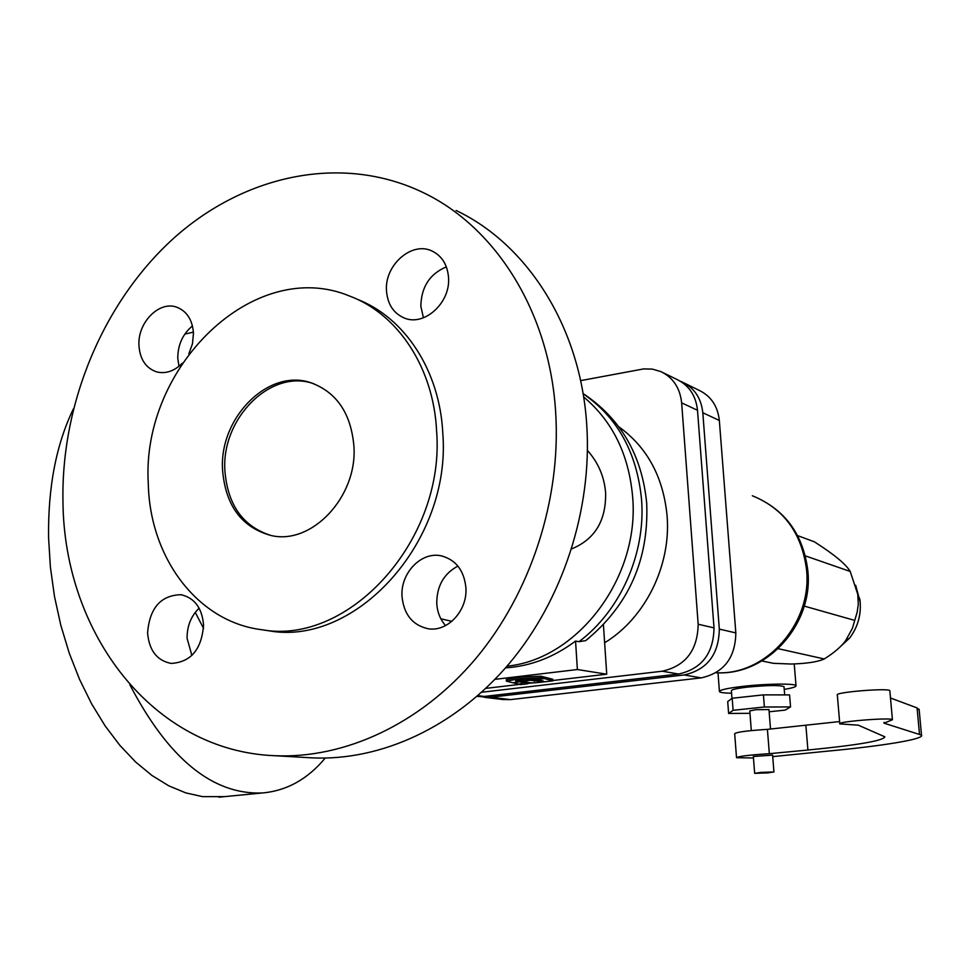 <?xml version="1.0" encoding="UTF-8"?>
<svg xmlns="http://www.w3.org/2000/svg" width="970" height="970" viewBox="0 0 970 970"><rect width="100%" height="100%" fill="white"/><g stroke="black" fill="none" stroke-linecap="round" stroke-linejoin="round"><path stroke-width="1.45" d="M552.936 680.819L552.839 679.291L544.303 677.06L544.4 678.6L552.936 680.819L541.769 682.128C534.846 682.989 530.263 683.074 528.019 682.395L522.963 681.134L522.866 679.594L525.376 679.291M519.459 681.728L513.833 682.965L518.247 684.056L521.933 683.62L519.435 684.335L520.538 684.614L527.631 683.789L519.459 681.728L519.362 680.188L522.963 681.098L530.214 680.273L540.654 681.425L543.418 681.098L537.04 679.303M537.053 679.473L544.4 678.6M539.296 680.043L531.366 679.061M530.214 680.273L530.141 679.109M527.631 683.789L527.547 682.274M518.865 681.57L515.652 680.794L523.315 679.376L543.891 678.491L543.794 676.951L541.005 676.211L520.126 677.036L506.267 679.63L506.364 681.17L513.142 682.819L518.865 681.57L518.78 680.225M543.891 678.491L541.09 677.763L541.005 676.211M541.09 677.763L520.211 678.6L520.126 677.036M520.211 678.6L506.364 681.17M440.865 618.799L451.874 621.334M353.904 445.982C350.958 413.341 336.663 392.28 311.043 382.798C268.544 367.848 219.062 417.646 222.554 469.916C225.464 505.491 241.591 527.341 270.921 535.464C311.661 545.504 357.736 496.737 353.904 445.982M148.289 483.448C149.671 557.423 197.286 621.891 261.888 629.736C348.982 645.717 445.485 539.963 436.597 430.922C433.554 367.521 397.736 313.892 349.576 296.044C253.958 256.201 141.014 367.072 148.289 483.448M505.54 667.869C530.444 666.245 553.785 657.308 575.549 641.061L578.944 641.703L585.662 640.636L589.214 637.86M552.912 680.503L606.735 674.198L577.38 669.53L494.955 679.352M577.38 669.53L575.549 641.061M313.783 383.744L313.249 383.574C270.8 368.636 221.378 418.349 224.882 470.535C227.574 504.837 242.9 526.48 270.848 535.452M264.652 630.16L268.787 630.779C355.602 646.699 451.693 541.527 442.793 433.056C439.749 370.382 404.478 317.251 356.911 299.148M308.108 757.631L312.243 757.873C381.149 761.038 455.512 726.991 509.298 663.48C562.83 599.775 592.27 509.48 586.753 425.054C580.715 327.375 527.668 244.404 456.082 210.478M62.965 501.963C64.117 633.64 153.114 751.022 274.656 755.703C344.859 758.928 420.871 723.826 475.979 658.339C530.832 592.634 561.145 499.514 555.677 412.577C549.711 311.988 495.634 226.859 422.69 192.351C341.719 153.6 244.501 174.758 173.788 238.171C103.123 302.07 60.952 403.617 62.965 501.963M73.368 408.928C56.151 444.539 47.894 487.522 48.585 537.865L50.392 567.111L54.478 596.404L60.795 625.213L69.209 653.04L79.552 679.4L91.617 703.832L105.172 725.972L119.953 745.457L135.679 762.056L152.072 775.563L168.853 785.858L185.755 792.878L202.524 796.637L224.361 796.649M193.406 332.116L184.809 334.116M606.735 674.198L603.425 624.789M485.825 688.373L519.69 684.396M527.619 683.474L532.469 682.904M182.299 363.204C174.236 371.243 165.627 374.117 156.461 371.837C145.718 368.006 139.886 359.155 138.94 345.296C137.558 322.549 159.25 300.506 176.77 307.211C186.931 311.212 192.496 319.918 193.466 333.328L192.46 343.816L188.847 353.868M192.46 325.92C182.712 334.08 177.813 344.847 177.777 358.221L178.965 366.296M147.585 632.901C149.61 607.996 160.753 595.265 180.99 594.707C194.497 597.823 202.015 607.887 203.567 624.91C201.712 649.391 190.908 662.219 171.144 663.419C156.958 660.631 149.113 650.458 147.585 632.901M199.141 608.166C191.017 616.059 187.004 626.111 187.089 638.308L191.878 655.477M402.029 596.623C400.186 573.125 421.489 551.008 441.58 555.931C455.924 559.92 464.036 570.445 465.891 587.517C467.795 610.554 447.449 632.404 427.867 628.693C412.529 625.153 403.908 614.471 402.029 596.623M457.901 566.08C443.811 573.646 436.755 586.098 436.755 603.449C437.312 612.167 440.259 619.551 445.57 625.589M386.509 290.964C384.265 265.319 411.729 240.948 432.002 251.024C441.908 255.874 447.412 264.652 448.516 277.359C450.82 302.688 424.205 326.817 404.211 317.978C393.517 313.298 387.612 304.289 386.509 290.964M446.358 266.859C429.746 273.916 421.235 287.047 420.834 306.265L423.441 317.796M571.669 548.875C594.865 539.332 606.177 520.635 605.62 492.796C604.31 476.682 598.247 462.569 587.444 450.444M481.641 692.253L662.268 671.216C685.669 665.893 697.636 650.239 698.17 624.231L681.643 402.865C680.043 387.951 673.083 377.512 660.764 371.546L652.422 369.121L643.644 368.915L580.593 380.64M663.153 372.71L676.878 379.44C689.027 385.32 695.902 395.602 697.503 410.274L714.017 627.881C713.532 653.44 701.734 668.815 678.66 674.029L484.333 696.436L477.604 696.472M195.261 612.385L203.542 628.354M129.822 684.687C168.368 758.601 212.406 794.697 261.9 792.999C286.429 790.962 307.538 779.31 325.229 758.067M480.405 696.642L490.674 697.212L684.141 674.962C707.118 669.797 718.843 654.507 719.316 629.106L702.813 412.747C701.213 398.161 694.362 387.939 682.262 382.071L680.697 381.428M684.602 383.223L699.055 390.304C710.986 396.075 717.751 406.139 719.34 420.471L735.83 632.901C735.381 657.83 723.838 672.828 701.213 677.885L510.426 699.612L503.018 699.54M784.233 689.391C792.466 688.021 796.382 686.784 796.018 685.693C795.57 683.341 766.664 683.632 743.372 686.299C727.233 688.203 719.255 689.985 719.437 691.659C720.237 692.568 724.287 693.089 731.562 693.235M784.039 686.905L784.015 686.651C779.771 685.075 767.731 685.208 747.894 687.075C736.776 688.373 731.271 689.609 731.38 690.761L731.962 698.424M769.137 711.774L785.142 710.113L790.55 706.936L789.568 694.908L763.426 694.872L732.18 698.254L727.706 701.577L728.615 713.435L749.968 713.326M790.55 706.936L764.384 706.997L733.102 710.307L728.615 713.435M733.102 710.307L732.18 698.254M764.384 706.997L763.426 694.872M768.955 709.555L755.836 709.688L749.774 710.937L751.313 730.58M889.854 690.931L889.829 690.725C889.381 687.73 833.885 692.265 837.328 694.993L839.777 723.693M919.196 710.088L917.074 707.918L890.484 698M839.596 721.559L767.403 729.355C747.373 730.652 736.46 732.095 734.678 733.708L736.509 757.521M753.46 757.97L736.521 757.691C738.328 756.321 749.264 754.975 769.343 753.69L807.913 750.028C857.844 745.13 883.488 740.716 884.834 736.812L858.341 725.184L839.79 723.887C836.382 721.607 892.024 717.206 892.436 719.74L884.022 723.147L921.5 735.114C924.737 739.164 882.312 746.039 826.682 751.229L772.714 756.624M772.593 755.121L753.338 756.479L754.66 773.284M767.403 729.355L769.343 753.69M767.791 772.896L773.939 771.95L760.771 772.399L754.66 773.345L767.791 772.896M797.631 535.622L814.351 541.793C834.115 554.416 846.07 564.31 850.217 571.463L857.747 594.27L858.292 604.225L857.165 612.24L852.4 628.342L845.561 640.782C840.929 646.929 833.836 652.98 824.257 658.957C817.94 661.855 806.955 663.553 791.314 664.038L773.417 663.322L761.911 660.97M850.217 571.463L805.367 555.883M804.227 606.08L854.485 620.339M824.257 658.957L778.243 648.7M540.654 681.425L540.581 680.37M534.385 681.34L534.288 679.812M507.007 666.172C577.829 659.309 640.006 577.295 632.622 496.676C628.839 454.445 612.494 421.186 583.613 396.9M578.944 641.703C620.339 610.87 645.802 553.555 641.57 499.768C637.023 452.711 617.538 417.367 583.091 393.735M604.625 642.758C645.05 618.326 671.216 565.692 667.105 516.016C663.347 477.082 647.269 447.352 618.872 426.812M484.333 696.436L477.834 695.648M697.503 410.274L681.643 402.865M678.66 674.029L662.268 671.216M714.017 627.881L698.17 624.231M490.674 697.212L510.426 699.612M684.141 674.962L701.213 677.885M719.316 629.106L735.83 632.901M702.813 412.747L719.34 420.471M716.054 672.744C766.943 676.066 813.757 624.049 807.828 570.675C803.196 534.034 784.694 509.056 752.332 495.755C783.821 508.559 801.899 533.257 806.555 569.863C812.436 623.552 765.597 675.86 716.102 672.719M883.949 722.359L884.022 723.147M805.888 725.487L807.913 750.028M917.074 707.918L919.463 734.035M855.673 585.262L860.16 602.018C861.13 615.344 857.613 627.36 849.623 638.078L837.365 649.427M311.043 382.798L313.249 383.574M261.888 629.736L268.787 630.779M274.656 755.703L312.243 757.873M585.662 640.636C628.693 605.486 649.039 559.629 646.687 503.054C641.97 455.16 620.764 418.652 583.055 393.505M181.79 594.828L180.99 594.707M443.047 556.283L441.58 555.931M433.966 251.994L432.002 251.024M503.806 699.637L483.969 697.236M719.413 691.258L718.006 672.792M770.519 729.04L768.955 709.47M773.939 771.95L772.593 755.06M921.5 735.114L919.123 709.228M892.436 719.74L889.829 690.725M859.832 599.205L857.747 594.27M845.561 640.782L849.623 638.078C857.65 627.372 861.166 615.356 860.172 602.03L859.917 599.739M796.018 685.693L794.224 663.916M261.9 792.999L218.917 797.182M784.681 694.908L784.015 686.651M177.959 307.648L176.77 307.211"/></g></svg>

